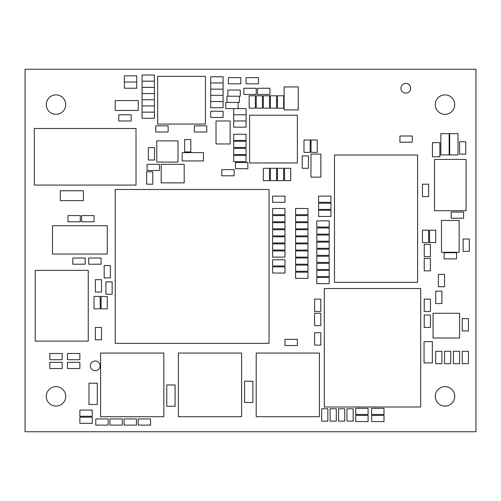 <?xml version="1.0" encoding="UTF-8"?>
<svg xmlns="http://www.w3.org/2000/svg" width="501" height="501" viewBox="0 0 501 501"><rect width="100%" height="100%" fill="white"/><g stroke="black" fill="none" stroke-linecap="round" stroke-linejoin="round"><path stroke-width="0.75" d="M25.05 431.743L475.95 431.743L475.95 69.257L25.05 69.257L25.05 431.743M410.638 88.245A4.86 4.86 0 0 0 403.349 84.036A4.86 4.86 0 0 0 403.349 92.46A4.86 4.86 0 0 0 410.638 88.245M100.087 365.862A4.86 4.86 0 0 0 92.791 361.647A4.86 4.86 0 0 0 92.791 370.07A4.86 4.86 0 0 0 100.087 365.862M65.719 104.621A9.726 9.726 0 0 0 51.133 96.198A9.726 9.726 0 0 0 51.133 113.044A9.726 9.726 0 0 0 65.719 104.621M454.733 104.621A9.726 9.726 0 0 0 440.141 96.198A9.726 9.726 0 0 0 440.141 113.044A9.726 9.726 0 0 0 454.733 104.621M65.719 396.379A9.726 9.726 0 0 0 51.133 387.956A9.726 9.726 0 0 0 51.133 404.802A9.726 9.726 0 0 0 65.719 396.379M454.733 396.379A9.726 9.726 0 0 0 440.141 387.956A9.726 9.726 0 0 0 440.141 404.802A9.726 9.726 0 0 0 454.733 396.379M97.282 404.489L97.282 383.184L88.971 383.184L88.971 404.489L97.282 404.489M310.175 152.36L310.175 139.986L303.988 139.986L303.988 152.36L310.175 152.36M462.248 351.289L462.248 363.67L468.435 363.67L468.435 351.289L462.248 351.289M155.755 132.026L168.136 132.026L168.136 125.839L155.755 125.839L155.755 132.026M435.72 351.289L435.72 363.67L441.913 363.67L441.913 351.289L435.72 351.289M233.704 147.501L246.079 147.501L246.079 141.313L233.704 141.313L233.704 147.501M115.18 110.464L138.226 110.464L138.226 100.582L115.18 100.582L115.18 110.464M444.562 286.747L444.562 274.373L438.375 274.373L438.375 286.747L444.562 286.747M101.528 292.052L101.528 279.677L95.34 279.677L95.34 292.052L101.528 292.052M465.78 154.133L465.78 141.752L459.592 141.752L459.592 154.133L465.78 154.133M101.528 339.797L101.528 327.416L95.34 327.416L95.34 339.797L101.528 339.797M161.203 182.865L184.193 182.865L184.193 164.297L161.203 164.297L161.203 182.865M221.768 175.795L234.142 175.795L234.142 169.601L221.768 169.601L221.768 175.795M118.768 120.979L131.143 120.979L131.143 114.785L118.768 114.785L118.768 120.979M159.437 164.297L147.056 164.297L147.056 170.49L159.437 170.49L159.437 164.297M79.866 362.342L67.485 362.342L67.485 368.529L79.866 368.529L79.866 362.342M456.499 252.711L444.124 252.711L444.124 258.898L456.499 258.898L456.499 252.711M175.087 406.261L175.087 384.95L166.777 384.95L166.777 406.261L175.087 406.261M182.157 160.94L203.462 160.94L203.462 152.63L182.157 152.63L182.157 160.94M430.415 270.834L430.415 258.46L424.228 258.46L424.228 270.834L430.415 270.834M85.17 258.015L72.795 258.015L72.795 264.202L85.17 264.202L85.17 258.015M318.58 202.316L330.954 202.316L330.954 196.129L318.58 196.129L318.58 202.316M440.849 133.642L440.849 154.947L449.159 154.947L449.159 133.642L440.849 133.642M154.571 160.019L154.571 147.645L148.384 147.645L148.384 160.019L154.571 160.019M210.714 95.34L223.095 95.34L223.095 89.147L210.714 89.147L210.714 101.528L223.095 101.528L223.095 95.34L210.714 95.34M330.954 210.27L318.58 210.27L318.58 216.463L330.954 216.463L330.954 210.27M101.083 296.473L101.083 308.854L107.27 308.854L107.27 296.473L101.083 296.473M60.364 200.644L83.41 200.644L83.41 190.762L60.364 190.762L60.364 200.644M297.356 339.352L284.981 339.352L284.981 345.54L297.356 345.54L297.356 339.352M310.964 154.076L310.964 177.129L320.847 177.129L320.847 154.076L310.964 154.076M150.594 418.924L138.22 418.924L138.22 425.111L150.594 425.111L150.594 418.924M422.462 184.193L422.462 196.567L428.649 196.567L428.649 184.193L422.462 184.193M432.363 362.937L432.363 341.632L424.053 341.632L424.053 362.937L432.363 362.937M233.704 154.571L246.079 154.571L246.079 148.384L233.704 148.384L233.704 154.571M468.435 330.954L468.435 318.58L462.248 318.58L462.248 330.954L468.435 330.954M235.47 168.718L247.845 168.718L247.845 162.531L235.47 162.531L235.47 168.718M314.597 313.275L314.597 325.65L320.79 325.65L320.79 313.275L314.597 313.275M399.917 142.196L412.292 142.196L412.292 136.009L399.917 136.009L399.917 142.196M439.878 156.782L439.878 142.635L432.451 142.635L432.451 156.782L439.878 156.782M81.632 221.768L94.013 221.768L94.013 215.58L81.632 215.58L81.632 221.768M244.576 381.192L244.576 402.503L252.886 402.503L252.886 381.192L244.576 381.192M430.415 256.687L430.415 244.313L424.228 244.313L424.228 256.687L430.415 256.687M451.194 218.229L463.575 218.229L463.575 212.042L451.194 212.042L451.194 218.229M449.691 133.642L449.691 154.947L458.002 154.947L458.002 133.642L449.691 133.642M88.708 264.202L101.083 264.202L101.083 258.015L88.708 258.015L88.708 264.202M317.252 152.36L317.252 139.986L311.065 139.986L311.065 152.36L317.252 152.36M430.415 327.416L430.415 315.041L424.228 315.041L424.228 327.416L430.415 327.416M246.079 134.237L233.704 134.237L233.704 140.43L246.079 140.43L246.079 134.237M210.714 82.959L223.095 82.959L223.095 76.772L210.714 76.772L210.714 89.147L223.095 89.147L223.095 82.959L210.714 82.959M136.009 185.076L136.009 128.494L34.331 128.494L34.331 185.076L136.009 185.076M109.926 425.111L122.3 425.111L122.3 418.924L109.926 418.924L109.926 425.111M228.4 83.842L240.774 83.842L240.774 77.655L228.4 77.655L228.4 83.842M422.462 230.166L422.462 242.54L428.649 242.54L428.649 230.166L422.462 230.166M284.098 86.936L284.098 109.926L298.245 109.926L298.245 86.936L284.098 86.936M302.222 155.899L302.222 168.28L308.409 168.28L308.409 155.899L302.222 155.899M283.654 108.16L283.654 95.779L277.466 95.779L277.466 108.16L283.654 108.16M154.433 75L142.052 75L142.052 81.193L154.433 81.193L154.433 75M307.965 208.504L295.59 208.504L295.59 214.691L307.965 214.691L307.965 208.504M314.597 332.72L314.597 345.101L320.79 345.101L320.79 332.72L314.597 332.72M371.623 421.579L384.004 421.579L384.004 415.385L371.623 415.385L371.623 421.579M371.623 414.502L384.004 414.502L384.004 408.315L371.623 408.315L371.623 414.502M79.866 423.345L92.24 423.345L92.24 417.158L79.866 417.158L79.866 423.345M246.079 108.598L233.704 108.598L233.704 114.785L246.079 114.785L246.079 108.598M276.583 180.654L276.583 168.28L270.39 168.28L270.39 180.654L276.583 180.654M269.951 88.264L257.57 88.264L257.57 94.451L269.951 94.451L269.951 88.264M263.319 95.779L263.319 108.16L269.507 108.16L269.507 95.779L263.319 95.779M246.079 83.842L258.46 83.842L258.46 77.655L246.079 77.655L246.079 83.842M210.714 117.441L223.095 117.441L223.095 111.253L210.714 111.253L210.714 117.441M142.052 105.949L154.433 105.949L154.433 99.755L142.052 99.755L142.052 118.324L154.433 118.324L154.433 112.136L142.052 112.136L154.433 112.136L154.433 105.949L142.052 105.949M238.125 102.411L225.744 102.411L225.744 108.598L238.125 108.598L238.125 102.411M316.807 276.583L329.188 276.583L329.188 270.39L316.807 270.39L316.807 276.583M239.365 96.223L226.991 96.223L226.991 102.411L239.365 102.411L239.365 96.223M62.18 353.499L49.806 353.499L49.806 359.687L62.18 359.687L62.18 353.499M230.166 143.962L230.166 120.979L216.019 120.979L216.019 143.962L230.166 143.962M243.868 94.451L256.249 94.451L256.249 88.264L243.868 88.264L243.868 94.451M100.2 308.854L100.2 296.473L94.013 296.473L94.013 308.854L100.2 308.854M152.805 184.193L152.805 171.812L146.618 171.812L146.618 184.193L152.805 184.193M124.373 82.032L136.748 82.032L136.748 75.845L124.373 75.845L124.373 88.226L136.748 88.226L136.748 82.032L124.373 82.032M453.405 351.289L453.405 363.67L459.592 363.67L459.592 351.289L453.405 351.289M67.485 359.687L79.866 359.687L79.866 353.499L67.485 353.499L67.485 359.687M330.954 203.199L318.58 203.199L318.58 209.387L330.954 209.387L330.954 203.199M450.75 363.67L450.75 351.289L444.562 351.289L444.562 363.67L450.75 363.67M233.704 127.166L246.079 127.166L246.079 120.979L233.704 120.979L233.704 127.166M184.631 139.541L184.631 151.922L190.825 151.922L190.825 139.541L184.631 139.541M206.738 125.839L194.357 125.839L194.357 132.026L206.738 132.026L206.738 125.839M327.861 421.134L327.861 408.76L321.673 408.76L321.673 421.134L327.861 421.134M336.296 421.134L336.296 408.76L330.109 408.76L330.109 421.134L336.296 421.134M344.732 421.134L344.732 408.76L338.538 408.76L338.538 421.134L344.732 421.134M353.161 421.134L353.161 408.76L346.974 408.76L346.974 421.134L353.161 421.134M269.507 180.654L269.507 168.28L263.319 168.28L263.319 180.654L269.507 180.654M463.131 239.008L463.131 251.383L469.318 251.383L469.318 239.008L463.131 239.008M270.39 95.779L270.39 108.16L276.583 108.16L276.583 95.779L270.39 95.779M142.052 99.755L154.433 99.755L154.433 93.568L142.052 93.568L142.052 99.755M223.095 101.528L210.714 101.528L210.714 107.715L223.095 107.715L223.095 101.528M290.73 180.654L290.73 168.28L284.537 168.28L284.537 180.654L290.73 180.654M283.654 180.654L283.654 168.28L277.466 168.28L277.466 180.654L283.654 180.654M95.779 425.111L108.16 425.111L108.16 418.924L95.779 418.924L95.779 425.111M136.447 418.924L124.073 418.924L124.073 425.111L136.447 425.111L136.447 418.924M110.37 277.905L110.37 265.53L104.177 265.53L104.177 277.905L110.37 277.905M368.085 408.315L355.71 408.315L355.71 414.502L368.085 414.502L368.085 408.315M233.704 161.648L246.079 161.648L246.079 155.46L233.704 155.46L233.704 161.648M142.052 87.337L154.433 87.337L154.433 81.149L142.052 81.149L142.052 87.337M368.085 415.385L355.71 415.385L355.71 421.579L368.085 421.579L368.085 415.385M142.052 93.568L154.433 93.568L154.433 87.381L142.052 87.381L142.052 93.568M227.874 96.223L240.255 96.223L240.255 90.03L227.874 90.03L227.874 96.223M441.913 303.55L441.913 291.169L435.72 291.169L435.72 303.55L441.913 303.55M430.415 311.503L430.415 299.128L424.228 299.128L424.228 311.503L430.415 311.503M316.807 241.219L329.188 241.219L329.188 235.025L316.807 235.025L316.807 241.219M320.79 311.503L320.79 299.128L314.597 299.128L314.597 311.503L320.79 311.503M272.6 265.975L284.981 265.975L284.981 259.781L272.6 259.781L272.6 265.975M316.807 269.507L329.188 269.507L329.188 263.319L316.807 263.319L316.807 269.507M295.59 271.279L307.965 271.279L307.965 265.085L295.59 265.085L295.59 271.279M435.72 242.54L435.72 230.166L429.532 230.166L429.532 242.54L435.72 242.54M316.807 262.436L329.188 262.436L329.188 256.249L316.807 256.249L316.807 262.436M316.807 283.654L329.188 283.654L329.188 277.466L316.807 277.466L316.807 283.654M316.807 248.289L329.188 248.289L329.188 242.102L316.807 242.102L316.807 248.289M272.6 257.132L284.981 257.132L284.981 250.945L272.6 250.945L272.6 257.132M295.59 278.349L307.965 278.349L307.965 272.162L295.59 272.162L295.59 278.349M49.806 368.529L62.18 368.529L62.18 362.342L49.806 362.342L49.806 368.529M295.59 242.985L307.965 242.985L307.965 236.798L295.59 236.798L295.59 242.985M295.59 264.202L307.965 264.202L307.965 258.015L295.59 258.015L295.59 264.202M272.6 235.915L284.981 235.915L284.981 229.721L272.6 229.721L272.6 235.915M295.59 235.915L307.965 235.915L307.965 229.721L295.59 229.721L295.59 235.915M272.6 242.985L284.981 242.985L284.981 236.798L272.6 236.798L272.6 242.985M295.59 257.132L307.965 257.132L307.965 250.945L295.59 250.945L295.59 257.132M272.6 273.045L284.981 273.045L284.981 266.858L272.6 266.858L272.6 273.045M295.59 250.055L307.965 250.055L307.965 243.868L295.59 243.868L295.59 250.055M316.807 255.36L329.188 255.36L329.188 249.172L316.807 249.172L316.807 255.36M272.6 250.055L284.981 250.055L284.981 243.868L272.6 243.868L272.6 250.055M295.59 221.768L307.965 221.768L307.965 215.58L295.59 215.58L295.59 221.768M272.6 221.768L284.981 221.768L284.981 215.58L272.6 215.58L272.6 221.768M316.807 227.072L329.188 227.072L329.188 220.885L316.807 220.885L316.807 227.072M246.079 114.785L233.704 114.785L233.704 120.979L246.079 120.979L246.079 114.785M112.136 294.262L112.136 281.888L105.949 281.888L105.949 294.262L112.136 294.262M178.406 416.713L241.62 416.713L241.62 353.055L178.406 353.055L178.406 416.713M256.205 416.713L319.425 416.713L319.425 353.055L256.205 353.055L256.205 416.713M100.601 416.713L163.821 416.713L163.821 353.055L100.601 353.055L100.601 416.713M441.469 220.44L441.469 252.266L459.154 252.266L459.154 220.44L441.469 220.44M324.322 406.987L420.69 406.987L420.69 288.52L324.322 288.52L324.322 406.987M178.005 162.086L178.005 140.869L156.782 140.869L156.782 162.086L178.005 162.086M157.665 124.073L205.41 124.073L205.41 76.327L157.665 76.327L157.665 124.073M52.455 254.038L107.27 254.038L107.27 225.744L52.455 225.744L52.455 254.038M35.22 341.125L88.264 341.125L88.264 270.39L35.22 270.39L35.22 341.125M334.493 282.326L417.596 282.326L417.596 155.016L334.493 155.016L334.493 282.326M67.929 221.768L80.31 221.768L80.31 215.58L67.929 215.58L67.929 221.768M466.112 159.437L434.505 159.437L434.505 210.714L466.112 210.714L466.112 159.437M284.981 208.504L272.6 208.504L272.6 214.691L284.981 214.691L284.981 208.504M92.24 410.081L79.866 410.081L79.866 416.275L92.24 416.275L92.24 410.081M284.981 196.129L272.6 196.129L272.6 202.316L284.981 202.316L284.981 196.129M272.6 228.838L284.981 228.838L284.981 222.651L272.6 222.651L272.6 228.838M295.59 228.838L307.965 228.838L307.965 222.651L295.59 222.651L295.59 228.838M316.807 234.142L329.188 234.142L329.188 227.955L316.807 227.955L316.807 234.142M255.36 108.16L255.36 95.779L249.172 95.779L249.172 108.16L255.36 108.16M262.436 108.16L262.436 95.779L256.249 95.779L256.249 108.16L262.436 108.16M433.071 338.025L459.592 338.025L459.592 313.275L433.071 313.275L433.071 338.025M297.356 162.975L297.356 115.23L249.617 115.23L249.617 162.975L297.356 162.975M115.23 189.497L115.23 343.335L269.068 343.335L269.068 189.497L115.23 189.497"/></g></svg>
